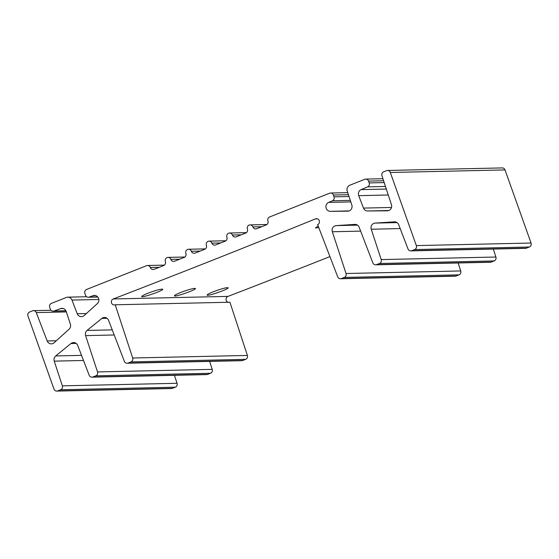 <?xml version="1.0" encoding="UTF-8"?>
<svg xmlns="http://www.w3.org/2000/svg" width="559" height="559" viewBox="0 0 559 559"><rect width="100%" height="100%" fill="white"/><g stroke="black" fill="none" stroke-linecap="round" stroke-linejoin="round"><path stroke-width="0.84" d="M63.307 308.547L60.631 308.61L54.048 311.007A3.088 2.921 88.7 0 1 50.352 309.169L49.709 307.359A3.088 2.921 88.7 0 1 51.407 303.376L66.36 297.458A4.64 4.381 88.7 0 1 71.971 300.064L77.24 313.76L86.352 313.557M349.13 210.918L330.327 211.337L347.733 211.169A4.64 4.381 88.7 0 0 351.828 205.027L347.244 191.059A4.64 4.381 88.7 0 1 349.836 185.204L364.789 179.285A3.088 2.921 88.7 0 1 368.556 181.095L369.206 182.912A3.088 2.921 88.7 0 1 367.57 186.86L361.114 189.62L386.318 189.061M95.743 295.62L93.067 295.676L89.209 297.088A3.088 2.921 88.7 0 1 85.513 295.243L84.87 293.433A3.088 2.921 88.7 0 1 86.575 289.457L146.563 265.7A3.088 2.921 88.7 0 1 150.329 267.516A3.088 2.921 88.7 0 0 154.095 269.326L163.668 265.532A3.088 2.921 88.7 0 0 165.366 261.556A3.088 2.921 88.7 0 1 168.035 257.385A3.088 2.921 88.7 0 1 170.837 259.39A3.088 2.921 88.7 0 0 174.604 261.2L184.177 257.413A3.088 2.921 88.7 0 0 185.881 253.437A3.088 2.921 88.7 0 1 188.551 249.258A3.088 2.921 88.7 0 1 191.353 251.27A3.088 2.921 88.7 0 0 195.119 253.08L204.692 249.286A3.088 2.921 88.7 0 0 206.397 245.31A3.088 2.921 88.7 0 1 209.066 241.139A3.088 2.921 88.7 0 1 211.868 243.144A3.088 2.921 88.7 0 0 215.634 244.954L225.207 241.167A3.088 2.921 88.7 0 0 226.912 237.191A3.088 2.921 88.7 0 1 229.574 233.012A3.088 2.921 88.7 0 1 232.383 235.025A3.088 2.921 88.7 0 0 236.15 236.834L245.722 233.04A3.088 2.921 88.7 0 0 247.42 229.064A3.088 2.921 88.7 0 1 250.09 224.893A3.088 2.921 88.7 0 1 252.892 226.898A3.088 2.921 88.7 0 0 256.658 228.708L266.231 224.921A3.088 2.921 88.7 0 0 267.936 220.945A3.088 2.921 88.7 0 1 269.641 216.962L329.628 193.211A3.088 2.921 88.7 0 1 333.395 195.021L334.037 196.831A3.088 2.921 88.7 0 1 332.402 200.786L328.629 202.4L350.8 201.904M83.501 360.478L54.244 361.135L62.356 385.85A3.088 2.921 88.7 0 1 60.624 389.749L57.745 390.888A3.088 2.921 88.7 0 1 53.978 389.078L27.95 315.975A3.088 2.921 88.7 0 1 29.655 311.992L32.534 310.853A3.088 2.921 88.7 0 1 36.272 312.593L47.187 340.969L56.298 340.766M56.787 391.083L171.494 388.526A3.088 2.921 -91.3 0 0 172.452 388.33L175.33 387.191A3.088 2.921 -91.3 0 0 177.056 383.285L174.443 375.32M114.218 334.981L85.604 335.624L97.518 371.924A3.088 2.921 88.7 0 1 95.792 375.83L92.913 376.969A3.088 2.921 88.7 0 1 91.949 377.164L206.655 374.6A3.088 2.921 -91.3 0 0 207.62 374.404L210.491 373.265A3.088 2.921 -91.3 0 0 212.224 369.366L209.611 361.394M115.224 304.788L132.686 357.998A3.088 2.921 88.7 0 1 130.953 361.904L128.074 363.043A3.088 2.921 88.7 0 1 127.117 363.238L241.823 360.674A3.088 2.921 -91.3 0 0 242.781 360.478L245.66 359.339A3.088 2.921 -91.3 0 0 247.385 355.44L229.924 302.223L115.224 304.788A3.088 2.921 88.7 0 1 111.388 302.433A3.088 2.921 88.7 0 1 113.26 298.96L227.96 296.396A12058.315 11401.364 -91.3 0 0 329.922 256.602M360.639 231.119L332.339 231.754L346.042 273.512A3.088 2.921 88.7 0 1 344.309 277.418L341.437 278.557A3.088 2.921 88.7 0 1 340.473 278.752L455.18 276.188A3.088 2.921 -91.3 0 0 456.137 275.992L459.016 274.853A3.088 2.921 -91.3 0 0 460.749 270.954L458.135 262.982M400.188 228.582L371.246 229.232L381.21 259.593A3.088 2.921 88.7 0 1 379.477 263.492L376.598 264.631A3.088 2.921 88.7 0 1 375.641 264.826L490.341 262.262A3.088 2.921 -91.3 0 0 491.305 262.066L494.184 260.927A3.088 2.921 -91.3 0 0 495.91 257.028L493.297 249.062M410.802 250.9L525.509 248.343A3.088 2.921 -91.3 0 0 526.466 248.147L529.345 247.008A3.088 2.921 -91.3 0 0 531.05 243.025L505.022 169.922A3.088 2.921 -91.3 0 0 502.213 167.917L387.506 170.474A3.088 2.921 88.7 0 1 390.315 172.479L416.343 245.59A3.088 2.921 88.7 0 1 414.638 249.566L411.766 250.705A3.088 2.921 88.7 0 1 408.028 248.972L398.707 224.732A4.64 4.381 88.7 0 0 394.368 221.839L375.11 223.09L397.051 222.601M388.826 210.512L367.598 210.988L387.345 210.799A4.64 4.381 88.7 0 0 391.44 204.65L381.944 175.715A3.088 2.921 88.7 0 1 383.67 171.809L386.549 170.67A3.088 2.921 88.7 0 1 387.506 170.474M60.631 308.61A4.64 4.381 88.7 0 1 66.207 311.482L70.371 324.157A4.64 4.381 88.7 0 1 69.085 329.195L54.097 342.758A4.64 4.381 88.7 0 1 47.187 340.969M54.244 361.135A4.64 4.381 88.7 0 1 55.704 355.943L70.986 343.519A4.64 4.381 88.7 0 1 77.722 345.455L89.174 375.229A3.088 2.921 88.7 0 0 91.949 377.164M85.604 335.624A4.64 4.381 88.7 0 1 87.071 330.432L101.85 318.413A4.64 4.381 88.7 0 1 108.593 320.356L124.336 361.303A3.088 2.921 88.7 0 0 127.117 363.238M340.473 278.752A3.088 2.921 88.7 0 1 337.699 276.817L317.631 224.634A3.088 2.921 88.7 0 0 316.457 218.681A3.088 2.921 88.7 0 0 315.472 218.883A12058.315 11401.364 88.7 0 1 113.26 298.96M332.339 231.754A4.64 4.381 88.7 0 1 336.204 225.612L354.832 224.404A4.64 4.381 88.7 0 1 359.171 227.296L372.86 262.891A3.088 2.921 88.7 0 0 375.641 264.826M371.246 229.232A4.64 4.381 88.7 0 1 375.11 223.09M367.598 210.988A4.64 4.381 88.7 0 1 363.49 208.088L358.71 195.657A4.64 4.381 88.7 0 1 361.114 189.62M330.327 211.337A4.64 4.381 88.7 0 1 328.629 202.4M93.067 295.676A4.64 4.381 88.7 0 1 97.357 303.586L84.157 315.549A4.64 4.381 88.7 0 1 77.24 313.76M228.142 302.265A3.088 2.921 88.7 0 1 227.96 296.396M318.777 227.632L315.444 227.925L318.162 226.025M181.298 292.238C189.201 289.345 193.91 288.095 195.433 288.507C196.593 289.709 174.254 297.458 174.408 295.809C174.492 295.208 176.784 294.02 181.298 292.238M148.603 292.972C156.499 290.072 161.209 288.828 162.732 289.234C163.892 290.442 141.553 298.185 141.707 296.543C141.79 295.935 144.082 294.747 148.603 292.972M213.999 291.512C221.902 288.612 226.612 287.368 228.135 287.773C229.295 288.982 206.956 296.724 207.109 295.075C207.193 294.474 209.485 293.286 213.999 291.512M65.899 310.748L54.048 311.007M367.57 186.86L385.465 186.461M369.206 182.912L384.194 182.576M332.402 200.786L350.304 200.381M334.037 196.831L349.026 196.502M89.209 297.088L97.699 296.899M60.624 389.749L175.33 387.191M172.452 388.33L57.745 390.888M95.792 375.83L210.491 373.265M207.62 374.404L92.913 376.969M130.953 361.904L245.66 359.339M242.781 360.478L128.074 363.043M344.309 277.418L459.016 274.853M456.137 275.992L341.437 278.557M379.477 263.492L494.184 260.927M491.305 262.066L376.598 264.631M414.638 249.566L529.345 247.008M526.466 248.147L411.766 250.705M368.556 181.095L383.6 180.76M333.395 195.021L348.432 194.686M252.892 226.898L261.738 226.702M232.383 235.025L241.222 234.822M211.868 243.144L220.707 242.948M191.353 251.27L200.192 251.068M170.837 259.39L179.684 259.194M66.353 311.922L36.272 312.593M62.356 385.85L177.056 383.285M55.704 355.943L81.537 355.363M76.178 343.401L70.986 343.519M97.518 371.924L212.224 369.366M87.071 330.432L112.247 329.873M107.042 318.295L101.85 318.413M132.686 357.998L247.385 355.44M346.042 273.512L460.749 270.954M336.204 225.612L357.481 225.137M355.182 224.397L354.832 224.404M381.21 259.593L495.91 257.028M394.717 221.832L394.368 221.839M416.343 245.59L531.05 243.025M505.022 169.922L390.315 172.479M363.49 208.088L391.51 207.459M388.267 195L358.71 195.657M150.329 267.516L159.168 267.314M98.852 299.463L71.971 300.064M317.456 218.842L315.472 218.883M97.818 297.039L88.322 297.255M65.969 310.888L53.154 311.174M266.936 224.515L250.09 224.893M246.428 232.635L229.574 233.012M225.913 240.761L209.066 241.139M205.398 248.881L188.551 249.258M184.889 257.007L168.035 257.385M51.023 310.266L33.491 310.657M382.922 178.705L365.754 179.09M347.761 192.631L330.586 193.016M164.374 265.127L147.52 265.504M86.652 296.745L67.807 297.164"/></g></svg>

